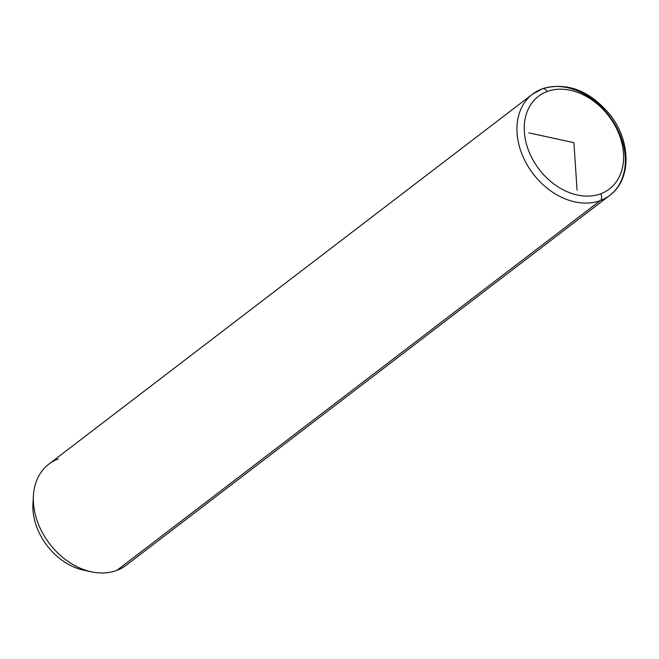 <?xml version="1.0" encoding="UTF-8"?>
<svg xmlns="http://www.w3.org/2000/svg" width="659" height="659" viewBox="0 0 659 659"><rect width="100%" height="100%" fill="white"/><g stroke="black" fill="none" stroke-linecap="round" stroke-linejoin="round"><path stroke-width="0.99" d="M91.708 571.872L83.957 570.249A55.702 41.846 -127.4 0 1 32.95 503.558L33.411 495.65A63.659 47.819 52.6 0 0 91.708 571.872A63.659 47.819 52.6 0 0 116.775 570.43A63.659 47.819 -127.4 0 1 45.446 537.884A63.659 47.819 -127.4 0 1 48.848 464.109L532.464 94.221A63.659 47.819 52.6 0 0 529.062 167.996A63.659 47.819 52.6 0 0 600.39 200.542L116.775 570.43L600.39 200.542A63.659 47.819 52.6 0 0 609.806 195.344A63.659 47.819 52.6 0 0 613.208 121.569A63.659 47.819 52.6 0 0 541.879 89.023A63.659 47.819 52.6 0 0 532.464 94.221L542.456 88.701A5.305 3.41 -110.5 0 0 541.879 89.023M58.272 458.911A63.659 47.819 52.6 0 0 33.411 495.65M33.321 499.794A55.702 41.846 52.6 0 0 87.696 570.875M609.806 195.344A63.659 47.819 -127.4 0 1 600.39 200.542A5.305 3.41 -110.5 0 0 600.728 193.771A58.354 43.84 52.6 0 0 615.745 126.998A58.354 43.84 52.6 0 0 547.102 91.543A58.354 43.84 -127.4 0 1 615.745 126.998A58.354 43.84 -127.4 0 1 600.728 193.771A58.354 43.84 -127.4 0 1 532.085 158.308A58.354 43.84 -127.4 0 1 547.102 91.543A5.305 3.41 -110.5 0 0 542.456 88.701C567.037 81.84 589.492 90.431 609.83 114.485C631.009 140.705 631.816 179.38 609.806 195.344L126.198 565.233A63.659 47.819 -127.4 0 1 116.775 570.43M542.456 88.701A5.305 3.41 69.5 0 1 547.102 91.543A58.354 43.84 52.6 0 0 532.085 158.308A58.354 43.84 52.6 0 0 600.728 193.771A5.305 3.41 69.5 0 1 600.39 200.542A63.659 47.819 -127.4 0 1 529.062 167.996A63.659 47.819 -127.4 0 1 532.464 94.221M528.856 132.871L573.915 142.657L577.078 190.253"/></g></svg>
